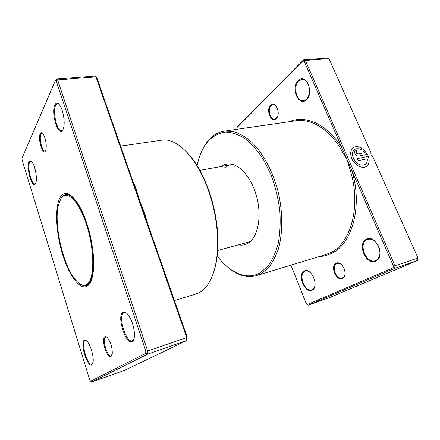 <?xml version="1.0" encoding="UTF-8"?>
<svg xmlns="http://www.w3.org/2000/svg" width="440" height="440" viewBox="0 0 440 440"><rect width="100%" height="100%" fill="white"/><g stroke="black" fill="none" stroke-linecap="round" stroke-linejoin="round"><path stroke-width="0.66" d="M135.036 187.402L135.658 187.418L139.733 200.888L145.266 214.99L146.899 221.469M111.029 356.527C107.189 359.167 100.776 338.855 104.742 336.754C105.606 336.226 106.662 336.754 107.905 338.327C110.858 342.865 112.316 347.908 112.277 353.469L111.029 356.527M106.733 337.101L105.484 337.156C101.849 339.036 107.476 357.539 111.205 355.845L111.953 355.195M45.59 150.711C43.076 156.404 37.571 138.974 40.216 133.799C41.025 132.198 42.092 132.385 43.406 134.359C45.837 139.249 46.695 144.326 45.975 149.589L45.59 150.711L44.985 151.047L45.441 150.986M42.663 133.375L41.971 133.21L40.92 134.222C38.863 138.116 42.18 151.855 44.985 151.047M62.942 129.723C58.823 138.534 50.644 113.284 54.857 105.028C56.353 102.174 58.234 102.619 60.506 106.359C63.421 111.392 65.021 122.067 63.701 127.496L62.942 129.723M58.971 104.203L57.514 103.719L55.616 105.501C52.344 111.755 57.107 131.802 61.606 130.658L62.86 129.883M132.292 341.44C126.082 345.648 116.507 316.113 122.782 312.411C124.443 311.355 126.429 312.428 128.75 315.634C132.495 321.657 134.404 328.29 134.464 335.533C134.305 338.668 133.579 340.643 132.292 341.44M126.242 312.884L124.207 312.548L123.585 312.857C117.772 316.217 126.176 343.404 132.292 340.786L133.826 339.312M91.823 364.881C87.461 367.95 79.722 342.793 84.194 340.269C85.063 339.686 86.147 340.18 87.45 341.754C90.745 345.615 93.868 356.593 93.132 361.84L91.823 364.881M86.251 340.555L84.876 340.637C80.707 342.942 87.642 366.256 91.955 364.265L92.758 363.567M35.574 183.409C32.615 189.871 25.839 167.855 28.919 161.942C29.761 160.264 30.899 160.435 32.34 162.448C35.167 166.359 37.263 177.667 36.009 182.171L35.574 183.409L34.898 183.799L35.392 183.716M31.499 161.42L30.701 161.244L29.574 162.327C27.082 166.964 31.515 184.882 34.898 183.799M186.291 151.652C194.106 159.555 200.921 170.66 206.745 184.954C212.993 200.838 216.662 217.294 217.745 234.328C218.548 249.744 217.085 262.691 213.367 273.169M174.444 300.531L196.042 293.97L200.288 292.055C211.739 285.428 219.186 263.208 217.426 234.823C216.321 217.509 212.597 200.788 206.245 184.646C194.491 154.841 175.676 137.649 161.772 140.168L120.654 146.119M88.358 285.214C81.252 292.006 69.559 277.046 62.744 254.936C55.836 232.892 54.483 206.69 60.346 197.12C64.653 190.707 70.433 192.753 77.677 203.253C88.171 218.851 96.003 253.99 93.121 272.569C92.268 278.718 90.679 282.937 88.358 285.214M85.288 285.533L86.499 285.357L89.111 283.811L90.706 281.738M187.115 336.925L186.698 337.579L95.948 76.874L96.877 77.864L187.115 336.925L186.522 340.648L147.582 354.161L91.823 381.948L124.52 370.348L186.522 340.648L186.698 337.579L147.664 351.016L147.582 354.161L145.717 353.359L145.772 351.131L56.298 81.081L55.385 80.493L22 158.224L22.127 160.105L89.716 379.902L90.602 381.189L145.717 353.359M56.298 81.081L57.635 79.877L95.948 76.874L94.55 76.087L56.348 79.052L57.635 79.877L147.664 351.016L145.772 351.131M71.594 195.971C69.669 194.684 67.881 194.189 66.248 194.48L65.082 194.838M90.602 381.189L91.823 381.948M56.348 79.052L55.385 80.493M144.678 215.083L145.266 214.99M87.83 283.547C94.765 277.332 94.463 248.831 86.504 224.62C78.645 200.31 66.385 189.156 60.841 198.677L58.207 205.953C54.021 224.686 62.601 263.208 74.349 278.388C79.481 285.148 83.974 286.864 87.83 283.547M80.031 283.987C82.093 285.395 84.018 285.874 85.805 285.423L88.413 283.877C94.578 278.196 95.326 255.068 89.408 232.276C83.55 209.457 72.71 193.144 65.593 194.716C63.866 195.052 62.387 196.207 61.149 198.181L61.105 198.253M342.408 278.41C336.281 281.551 329.857 265.936 336.138 263.28C342.199 259.793 348.937 275.902 342.408 278.41M342.628 265.815C340.824 263.736 338.993 262.939 337.123 263.434L336.666 263.615C330.93 266.007 336.452 280.286 342.26 277.97L342.568 277.849C344.179 277.03 345.026 275.352 345.114 272.822M276.149 118.613C271.227 123.591 265.546 109.769 270.611 105.248C275.478 99.968 281.413 114.163 276.149 118.613M276.771 107.003C275.655 105.32 274.384 104.544 272.949 104.665L271.123 105.595C267.218 108.993 270.083 120.005 274.621 119.031L276.337 118.168L277.783 115.786M238.711 244.888C242.22 245.548 245.493 244.893 248.523 242.924L250.014 241.797C257.989 235.098 261.349 217.338 257.373 199.584C253.435 181.825 242.847 167.173 232.788 164.494C228.509 163.372 224.659 164.038 221.238 166.496M217.723 250.465L250.168 241.665M290.966 265.144L306.251 303.622L307.411 304.497L393.036 267.845L393.432 266.019L351.885 170.709L350.471 171.132L347.034 159.588L340.962 149.287C328.922 128.882 310.827 118.366 295.906 120.764L224.296 131.126L232.65 131.395C238.486 132.984 244.338 136.12 250.212 140.8C261.817 151.382 272.003 169.301 277.684 189.965C282.893 210.793 283.052 232.392 278.416 248.798C275.737 256.531 272.316 262.939 268.158 268.026L261.217 273.592L256.493 275.611C246.84 278.152 237.232 275.314 227.673 267.096M365.139 164.494L364.76 164.725C360.36 166.1 356.57 163.95 353.386 158.274C351.868 154.357 352.253 151.459 354.541 149.562M361.075 149.738C358.765 148.522 356.73 148.374 354.959 149.292C352.368 151.09 351.868 154.066 353.447 158.23C356.631 163.906 360.426 166.056 364.826 164.681C366.718 163.548 367.538 161.585 367.268 158.791L358.072 160.661L357.17 158.604L368.385 156.354C369.903 161.189 369.116 164.61 366.014 166.634C361.878 169.097 354.42 164.901 351.802 158.56C349.833 153.362 350.46 149.644 353.683 147.4C355.977 146.218 358.606 146.443 361.576 148.088L361.075 149.738M366.41 166.403C369.138 164.257 369.771 160.924 368.319 156.398L368.385 156.354M358.705 156.068C357.148 156.178 355.883 155.315 354.915 153.483C354.321 151.932 354.514 150.816 355.482 150.145L356.01 149.958L356.906 151.993L356.543 153.164L357.803 154.028L364.568 152.708L362.841 150.953L363.336 149.298L367.483 154.336L358.705 156.068M364.568 152.708L357.742 154.072L356.483 153.208L356.653 152.108M306.389 99.831C298.705 107.338 290.329 87.604 298.139 80.641C305.701 72.484 314.627 92.994 306.389 99.831M308.512 84.574C306.834 81.037 304.612 79.326 301.851 79.448L298.678 81.015C292.655 86.284 296.643 102.118 303.666 100.771L306.57 99.363L309.32 94.32M375.722 261.069C366.195 265.914 356.719 243.601 366.366 239.299C375.76 233.728 385.918 257.054 375.722 261.069M378.972 247.143C376.189 241.109 372.482 238.491 367.862 239.289L366.922 239.663C358.017 243.584 366.135 264.214 375.293 260.7L375.875 260.475C379.665 258.209 380.804 254.062 379.28 248.028M311.993 290.175C304.766 293.925 296.929 274.192 304.293 270.98C311.416 266.679 319.737 287.199 311.993 290.175M311.113 273.18C309.139 271.249 307.225 270.54 305.366 271.057L304.793 271.288C297.941 274.241 304.838 292.584 311.806 289.784L312.158 289.641C313.775 288.844 314.743 287.188 315.079 284.675M217.223 255.937C229.674 272.712 246.505 280.577 260.035 272.877L267.79 266.321C272.332 260.161 275.847 252.357 278.344 242.902C280.132 232.678 280.599 221.645 279.741 209.814C278.096 197.84 275.22 186.252 271.117 175.048L263.648 159.891C257.862 150.992 251.636 143.875 244.976 138.545C238.26 134.382 231.726 132.22 225.379 132.072C219.296 133.04 213.846 135.74 209.033 140.179C203.253 146.487 199.249 155.073 197.027 165.941M201.812 151.074C203.913 146.394 206.481 142.434 209.512 139.194C213.752 134.695 218.674 132.006 224.296 131.126M232.98 164.549L230.934 164.747C228.431 165.215 226.171 166.381 224.153 168.256M234.713 166.32L235.626 165.555M319.374 256.514C323.725 256.328 327.916 255.206 331.93 253.143C352.215 243.815 362.868 205.728 351.885 170.709L304.238 61.413L305.36 60.462L395.038 265.876L418 257.972L372.411 155.892C371.052 155.051 370.601 154.033 371.047 152.84L328.966 58.614L327.129 58.053L303.55 59.879L305.36 60.462L328.966 58.614M237.056 127.507L237.276 126.847L303.55 59.879L302.957 60.995L237.056 127.507L237.006 129.288M393.432 266.019L395.038 265.876L394.471 268.455L308.198 305.179L329.445 297.644L417.406 260.491L418 257.972M307.411 304.497L306.251 303.622M393.036 267.845L394.471 268.455L417.406 260.491M304.238 61.413L302.957 60.995M356.834 152.009L356.01 149.958M355.944 150.002L355.306 150.26M367.406 154.352L363.314 149.375M361.031 149.715L361.576 148.088M361.515 148.132C358.545 146.487 355.916 146.262 353.623 147.444L353.161 147.741M368.319 156.398L357.181 158.631M289.333 121.715C305.558 114.477 327.954 124.328 342.227 148.561L340.962 149.287M133.177 182.078L135.658 187.418M122.969 312.296L123.816 312.714M256.493 275.611L325.727 254.584L330.875 252.478C350.851 243.232 361.295 205.662 350.471 171.132M111.392 355.784L111.771 355.652M206.745 184.954L206.245 184.646M217.745 234.328L217.426 234.823M132.655 340.665L133.27 340.461M92.158 364.199L92.538 364.067M61.606 130.658L62.403 130.559M59.818 131.005L62.277 130.702M135.438 188.551L136.818 192.528M144.089 213.395L142.665 209.303M67.348 194.403L65.593 194.716M232.606 164.445L199.595 170.406M87.527 284.966L85.805 285.423M343.645 277.503L342.562 277.865M313.236 289.295L312.152 289.663M306.796 270.606L305.366 271.057M274.203 104.511L272.949 104.665M338.509 262.988L337.123 263.434"/></g></svg>

